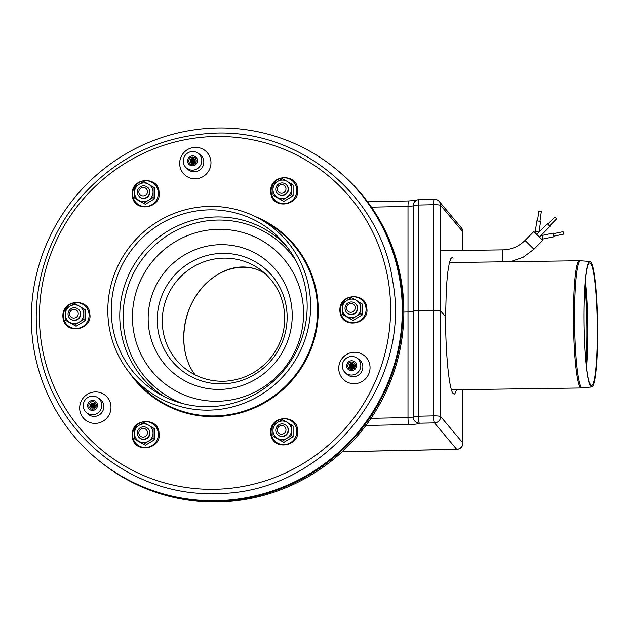 <?xml version="1.0" encoding="UTF-8"?>
<svg xmlns="http://www.w3.org/2000/svg" width="629" height="629" viewBox="0 0 629 629"><rect width="100%" height="100%" fill="white"/><g stroke="black" fill="none" stroke-linecap="round" stroke-linejoin="round"><path stroke-width="0.94" d="M525.042 240.435L533.848 231.535L542.756 240.341L533.95 249.249L525.042 240.435C518.894 246.482 511.542 249.619 502.996 249.862L440.725 250.735M553.866 236.134L553.363 233.681M563.049 231.692L563.545 234.137L563.049 231.692M553.268 233.721L553.756 236.158L563.545 234.137M539.061 232.109L540.578 221.384L536.867 220.889M538.88 211.108L541.357 211.438L539.981 221.141M539.517 236.999L550.029 226.361L547.372 223.735M547.82 224.144L554.849 217.029L556.634 218.79L549.604 225.905M74.222 320.169A6.266 6.133 128.6 0 1 68.868 310.962A6.266 6.133 128.6 0 1 79.576 310.742A6.266 6.133 128.6 0 1 74.222 320.169M73.923 318.062A4.387 4.293 128.6 0 1 70.173 311.622A4.387 4.293 128.6 0 1 77.666 311.465A4.387 4.293 128.6 0 1 73.923 318.062M148.821 435.983A6.266 6.133 128.6 0 1 138.113 436.204A6.266 6.133 128.6 0 1 143.467 426.776A6.266 6.133 128.6 0 1 148.821 435.983M146.911 434.843A4.387 4.293 128.6 0 1 139.418 435.001A4.387 4.293 128.6 0 1 143.168 428.404A4.387 4.293 128.6 0 1 146.911 434.843M287.311 426.871A6.266 6.133 128.6 0 1 281.957 436.298A6.266 6.133 128.6 0 1 276.603 427.099A6.266 6.133 128.6 0 1 287.311 426.871M285.409 427.602A4.387 4.293 128.6 0 1 281.658 434.199A4.387 4.293 128.6 0 1 277.908 427.751A4.387 4.293 128.6 0 1 285.409 427.602M351.202 301.951A6.266 6.133 128.6 0 1 356.557 311.158A6.266 6.133 128.6 0 1 345.848 311.379A6.266 6.133 128.6 0 1 351.202 301.951M350.903 303.571A4.387 4.293 128.6 0 1 354.654 310.018A4.387 4.293 128.6 0 1 347.153 310.176A4.387 4.293 128.6 0 1 350.903 303.571M276.603 186.137A6.266 6.133 128.6 0 1 287.311 185.917A6.266 6.133 128.6 0 1 281.957 195.344A6.266 6.133 128.6 0 1 276.603 186.137M277.908 186.797A4.387 4.293 128.6 0 1 285.409 186.64A4.387 4.293 128.6 0 1 281.658 193.237A4.387 4.293 128.6 0 1 277.908 186.797M138.113 195.249A6.266 6.133 128.6 0 1 143.467 185.822A6.266 6.133 128.6 0 1 148.821 195.021A6.266 6.133 128.6 0 1 138.113 195.249M139.418 194.039A4.387 4.293 128.6 0 1 143.168 187.442A4.387 4.293 128.6 0 1 146.911 193.881A4.387 4.293 128.6 0 1 139.418 194.039M292.226 315.53A72.964 71.423 128.6 0 1 184.179 380.451A72.964 71.423 128.6 0 1 184.179 255.13A72.964 71.423 128.6 0 1 292.226 315.53M335.131 168.368A187.898 183.92 128.6 0 1 403.873 311.717A187.898 183.92 128.6 0 1 297.666 482.38A187.898 183.92 128.6 0 1 100.679 462.04M265.462 273.851C244.94 259.887 214.686 268.662 197.53 293.539C180.201 318.266 179.155 354.512 195.187 374.931C182.04 358.019 179.957 330.162 190.1 306.873C200.234 283.585 221.55 267.246 242.181 266.971C250.68 266.9 258.44 269.188 265.462 273.851M584.058 316.151A62.758 6.715 -90.8 0 1 584.176 304.876A62.758 6.715 -90.8 0 1 590.018 261.46A62.758 6.715 -90.8 0 1 597.55 324.116A62.758 6.715 -90.8 0 1 591.779 386.961A62.758 6.715 -90.8 0 1 584.718 343.733A62.758 6.715 -90.8 0 1 584.058 316.151M584.168 305.104A61.265 6.557 -90.8 0 1 589.868 262.961A61.265 6.557 -90.8 0 1 597.22 324.124A61.265 6.557 -90.8 0 1 591.59 385.467A61.265 6.557 -90.8 0 1 584.711 343.497M216.816 128.017A187.898 183.92 -51.4 0 0 42.088 255.492A187.898 183.92 -51.4 0 0 99.586 461.175A187.898 183.92 -51.4 0 0 360.551 429.088A187.898 183.92 -51.4 0 0 334.046 167.495A187.898 183.92 -51.4 0 0 216.816 128.017M99.586 461.175L100.192 461.655A187.898 183.92 -51.4 0 0 361.156 429.568A187.898 183.92 -51.4 0 0 334.644 167.974L334.046 167.495M143.829 444.035L148.405 441.196A9.396 9.199 -51.4 0 0 148.405 425.062L143.829 422.523L139.127 425.259L134.559 428.09L134.496 433.42A9.396 9.199 -51.4 0 0 139.127 441.393L145.354 445.246L136.076 440.064L134.559 438.853L139.127 441.393A9.396 9.199 -51.4 0 0 148.405 441.196L153.106 438.46L154.624 439.679L154.624 428.923L148.405 425.062A9.396 9.199 -51.4 0 0 134.496 433.42L134.559 438.853M154.624 439.679L145.354 445.246M153.106 438.46L153.106 427.704M139.709 437.996A6.266 6.133 -51.4 0 0 149.623 435.095A6.266 6.133 -51.4 0 0 147.524 428.215M282.319 441.133L286.895 438.303A9.396 9.199 -51.4 0 0 286.895 422.161L282.319 419.622L277.625 422.358L273.049 425.196L272.986 430.527A9.396 9.199 -51.4 0 0 277.625 438.492L283.844 442.352L274.566 437.163L273.049 435.952L277.625 438.492A9.396 9.199 -51.4 0 0 286.895 438.303L291.597 435.567L293.114 436.778L293.114 426.022L286.895 422.161A9.396 9.199 -51.4 0 0 272.986 430.527L273.049 435.952M293.114 436.778L283.844 442.352M291.597 435.567L291.597 424.803M278.199 435.103A6.266 6.133 -51.4 0 0 288.113 432.202A6.266 6.133 -51.4 0 0 286.014 425.314M351.564 319.21L356.14 316.371A9.396 9.199 -51.4 0 0 356.14 300.237L351.564 297.698L346.87 300.434L342.294 303.264L342.231 308.595A9.396 9.199 -51.4 0 0 346.87 316.568L353.089 320.42L343.811 315.239L342.294 314.02L346.87 316.568A9.396 9.199 -51.4 0 0 356.14 316.371L360.842 313.635L362.359 314.854L362.359 304.09L356.14 300.237A9.396 9.199 -51.4 0 0 342.231 308.595L342.294 314.02M362.359 314.854L353.089 320.42M360.842 313.635L360.842 302.879M347.444 313.171A6.266 6.133 -51.4 0 0 357.358 310.27A6.266 6.133 -51.4 0 0 355.259 303.39M282.319 200.179L286.895 197.341A9.396 9.199 -51.4 0 0 286.895 181.207L282.319 178.667L277.625 181.404L273.049 184.234L272.986 189.565A9.396 9.199 -51.4 0 0 277.625 197.537L283.844 201.39L274.566 196.209L273.049 194.99L277.625 197.537A9.396 9.199 -51.4 0 0 286.895 197.341L291.597 194.605L293.114 195.823L293.114 185.06L286.895 181.207A9.396 9.199 -51.4 0 0 272.986 189.565L273.049 194.99M293.114 195.823L283.844 201.39M291.597 194.605L291.597 183.849M278.199 194.141A6.266 6.133 -51.4 0 0 288.113 191.24A6.266 6.133 -51.4 0 0 286.014 184.36M143.829 203.073L148.405 200.242A9.396 9.199 -51.4 0 0 148.405 184.1L143.829 181.561L139.127 184.297L134.559 187.135L134.496 192.466A9.396 9.199 -51.4 0 0 139.127 200.431L145.354 204.291L136.076 199.102L134.559 197.891L139.127 200.431A9.396 9.199 -51.4 0 0 148.405 200.242L153.106 197.506L154.624 198.717L154.624 187.961L148.405 184.1A9.396 9.199 -51.4 0 0 134.496 192.466L134.559 197.891M154.624 198.717L145.354 204.291M153.106 197.506L153.106 186.742M139.709 197.042A6.266 6.133 -51.4 0 0 149.623 194.141A6.266 6.133 -51.4 0 0 147.524 187.253M74.584 325.004L79.16 322.166A9.396 9.199 -51.4 0 0 79.16 306.032L74.584 303.493L69.882 306.229L65.306 309.059L65.251 314.39A9.396 9.199 -51.4 0 0 69.882 322.363L76.101 326.215L66.831 321.034L65.306 319.823L69.882 322.363A9.396 9.199 -51.4 0 0 79.16 322.166L83.861 319.43L85.379 320.648L85.379 309.893L79.16 306.032A9.396 9.199 -51.4 0 0 65.251 314.39L65.306 319.823M85.379 320.648L76.101 326.215M83.861 319.43L83.861 308.674M70.464 318.966A6.266 6.133 -51.4 0 0 80.378 316.065A6.266 6.133 -51.4 0 0 78.279 309.185M197.467 160.725A5.008 4.906 128.6 0 1 189.392 164.743A5.008 4.906 128.6 0 1 188.692 157.769A5.008 4.906 128.6 0 1 197.467 160.725M196.232 160.749A3.758 3.68 128.6 0 1 190.666 164.098A3.758 3.68 128.6 0 1 190.666 157.643A3.758 3.68 128.6 0 1 196.232 160.749M193.991 163.092A2.508 2.453 128.6 0 1 195.053 161.763M193.465 163.343A2.508 2.453 128.6 0 1 195.179 161.189M193.056 163.446A2.508 2.453 128.6 0 1 195.187 160.772M192.702 163.477A2.508 2.453 128.6 0 1 195.139 160.426M192.388 163.461A2.508 2.453 128.6 0 1 195.053 160.12M192.104 163.406A2.508 2.453 128.6 0 1 194.943 159.852M191.837 163.328A2.508 2.453 128.6 0 1 194.809 159.609M191.593 163.225A2.508 2.453 128.6 0 1 194.652 159.396M191.365 163.1A2.508 2.453 128.6 0 1 194.479 159.2M195.194 160.938A2.508 2.453 128.6 0 1 191.483 163.17A2.508 2.453 128.6 0 1 191.483 158.862A2.508 2.453 128.6 0 1 195.194 160.938M356.533 365.63A5.008 4.906 128.6 0 1 348.458 369.648A5.008 4.906 128.6 0 1 347.751 362.674A5.008 4.906 128.6 0 1 356.533 365.63M355.299 365.661A3.758 3.68 128.6 0 1 349.732 369.003A3.758 3.68 128.6 0 1 349.732 362.548A3.758 3.68 128.6 0 1 355.299 365.661M353.058 368.004A2.508 2.453 128.6 0 1 354.119 366.668M352.531 368.248A2.508 2.453 128.6 0 1 354.245 366.102M352.122 368.35A2.508 2.453 128.6 0 1 354.253 365.677M351.768 368.382A2.508 2.453 128.6 0 1 354.206 365.331M351.454 368.366A2.508 2.453 128.6 0 1 354.119 365.024M351.163 368.311A2.508 2.453 128.6 0 1 354.009 364.757M350.903 368.232A2.508 2.453 128.6 0 1 353.868 364.513M350.66 368.13A2.508 2.453 128.6 0 1 353.71 364.301M350.432 368.004A2.508 2.453 128.6 0 1 353.537 364.105M354.261 365.842A2.508 2.453 128.6 0 1 350.55 368.075A2.508 2.453 128.6 0 1 350.55 363.766A2.508 2.453 128.6 0 1 354.261 365.842M97.479 405.312A5.008 4.906 128.6 0 1 89.404 409.33A5.008 4.906 128.6 0 1 88.697 402.356A5.008 4.906 128.6 0 1 97.479 405.312M96.237 405.335A3.758 3.68 128.6 0 1 90.678 408.685A3.758 3.68 128.6 0 1 90.678 402.23A3.758 3.68 128.6 0 1 96.237 405.335M93.996 407.678A2.508 2.453 128.6 0 1 95.065 406.35M93.469 407.93A2.508 2.453 128.6 0 1 95.191 405.776M93.068 408.032A2.508 2.453 128.6 0 1 95.199 405.359M92.715 408.056A2.508 2.453 128.6 0 1 95.152 405.005M92.4 408.04A2.508 2.453 128.6 0 1 95.065 404.706M92.109 407.993A2.508 2.453 128.6 0 1 94.948 404.439M91.85 407.914A2.508 2.453 128.6 0 1 94.814 404.195M91.598 407.812A2.508 2.453 128.6 0 1 94.657 403.983M91.378 407.678A2.508 2.453 128.6 0 1 94.484 403.787M95.199 405.524A2.508 2.453 128.6 0 1 91.496 407.749A2.508 2.453 128.6 0 1 91.496 403.448A2.508 2.453 128.6 0 1 95.199 405.524M285.81 245.326A97.707 95.639 -51.4 0 0 141.47 254.187A97.707 95.639 -51.4 0 0 164.798 396.899M307.172 306.213A99.233 97.141 128.6 0 1 160.859 394.855A99.233 97.141 128.6 0 1 133.293 247.661A99.233 97.141 128.6 0 1 282.94 241.929A99.233 97.141 128.6 0 1 307.172 306.213M310.608 306.142A102.716 100.546 128.6 0 1 244.862 402.867A102.716 100.546 128.6 0 1 132.892 376.92A102.716 100.546 128.6 0 1 130.635 245.53A102.716 100.546 128.6 0 1 259.258 218.633A102.716 100.546 128.6 0 1 310.608 306.142M86.881 398.141A9.396 9.199 128.6 0 1 99.72 411.154A9.396 9.199 128.6 0 1 86.079 412.239A9.396 9.199 128.6 0 1 86.881 398.141M348.034 374.42A9.396 9.199 128.6 0 1 344.401 360A9.396 9.199 128.6 0 1 359.741 369.994A9.396 9.199 128.6 0 1 348.034 374.42M201.712 159.42A9.396 9.199 128.6 0 1 186.066 167.652A9.396 9.199 128.6 0 1 197.75 153.028A9.396 9.199 128.6 0 1 201.712 159.42M354.056 361.384A5.008 4.906 128.6 0 1 355.416 368.798A5.008 4.906 128.6 0 1 348.458 369.648A5.008 4.906 128.6 0 1 354.056 361.384M187.576 160.93A5.008 4.906 128.6 0 1 195.65 156.912A5.008 4.906 128.6 0 1 196.358 163.886A5.008 4.906 128.6 0 1 187.576 160.93M95.003 409.668A5.008 4.906 128.6 0 1 88.697 402.356A5.008 4.906 128.6 0 1 95.655 401.499A5.008 4.906 128.6 0 1 95.003 409.668M342.168 451.764L456.811 449.365A6.266 0.991 -91.2 0 1 456.678 449.318A6.266 6.172 -40 0 0 462.905 443.02L440.701 416.587A6.266 6.172 140 0 1 434.474 422.885A6.266 0.991 -91.2 0 1 433.475 415.871L418.403 416.194A6.266 0.991 88.8 0 0 419.401 423.199A6.266 6.148 -131.7 0 1 413.206 416.87A6.266 0.81 0 0 1 408.009 417.554L370.976 418.332M456.717 389.736L454.83 393.817L454.154 394.108L453.147 393.518C449.106 389.634 445.481 352.869 445.584 316.819L440.701 311.009A6.266 0.81 180 0 0 433.475 310.294L418.403 310.608A6.266 0.81 180 0 0 413.206 311.292A6.266 0.81 0 0 1 408.009 311.976A6.266 0.81 180 0 0 413.206 311.292A6.266 0.81 0 0 1 418.403 310.608L418.403 205.03L433.475 204.716A6.266 0.991 -91.2 0 1 434.348 199.251L419.268 199.566A6.266 0.991 88.8 0 0 418.403 205.03A6.266 0.81 0 0 0 413.206 205.714A6.266 6.148 -131.7 0 1 415.234 201.154L416.712 200.234L408.874 200.934A6.266 0.991 88.8 0 0 408.009 206.398A6.266 0.81 180 0 0 413.206 205.714L413.206 416.87A6.266 0.81 180 0 1 418.403 416.194L418.403 310.608L433.475 310.294A6.266 0.81 0 0 1 440.701 311.009L440.701 205.424L462.905 231.857A6.266 6.172 -40 0 0 461.474 227.918L439.27 201.484A6.266 6.172 140 0 1 440.701 205.424A6.266 0.81 0 0 0 433.475 204.716L433.475 415.871A6.266 0.81 180 0 1 440.701 416.587L440.701 311.009L445.584 316.819L446.331 288.334L447.604 273.175L449.365 262.694L450.914 258.48L452.141 257.528L453.147 258.126M403.873 312.063L408.009 311.976L403.873 312.063M456.811 449.365A6.266 6.266 0 0 0 462.944 443.107L462.944 443.107A6.266 0.81 180 0 0 462.905 443.02L462.905 389.65M419.401 199.621A6.266 0.991 88.8 0 0 419.268 199.566A6.266 6.266 0 0 0 415.234 201.154M462.905 250.428L462.905 231.857A6.266 0.81 0 0 1 462.944 231.944L462.944 231.944A6.266 6.266 0 0 0 461.474 227.918M502.878 261.806A6.266 0.668 -90.8 0 1 502.406 254.784A6.266 0.668 -90.8 0 1 502.996 249.862M553.89 236.771L542.961 239.036L542.222 235.372M539.069 232.054L535.365 231.558M303.571 313.494A86.684 84.852 128.6 0 1 175.216 390.617A86.684 84.852 128.6 0 1 175.216 241.74A86.684 84.852 128.6 0 1 303.571 313.494M182.033 403.37A95.537 93.517 128.6 0 1 144.332 256.467A95.537 93.517 128.6 0 1 295.937 260.697M287.146 317.268A65.801 64.41 128.6 0 1 189.714 375.812A65.801 64.41 128.6 0 1 189.714 262.796A65.801 64.41 128.6 0 1 287.146 317.268M184.84 368.311A62.129 60.816 128.6 0 1 176.073 281.808A62.129 60.816 128.6 0 1 262.372 271.201C276.902 283.294 284.371 298.964 284.78 318.211C284.63 332.945 279.936 346.154 270.682 357.838C259.03 371.747 244.319 379.507 226.534 381.111C210.912 382.062 197.019 377.793 184.84 368.311M585.426 280.904A62.09 6.644 -90.8 0 1 587.981 332.324A62.09 6.644 -90.8 0 1 586.645 367.658M585.017 285.904A62.129 6.652 -90.8 0 1 587.03 332.34A62.129 6.652 -90.8 0 1 586.094 362.666M591.779 386.961L581.22 387.983A63.631 6.809 -90.8 0 1 573.459 316.183A63.631 6.809 -90.8 0 1 579.435 260.736L449.397 262.56M582.368 387.92A63.584 6.809 -90.8 0 1 574.552 316.175A63.584 6.809 -90.8 0 1 580.583 260.768L579.435 260.736M158.343 434.325A13.036 12.761 -51.4 0 0 145.48 421.666A13.036 12.761 -51.4 0 0 132.609 434.859A13.036 12.761 -51.4 0 0 145.48 447.518A13.036 12.761 -51.4 0 0 158.343 434.325M296.833 431.423A13.036 12.761 -51.4 0 0 283.97 418.772A13.036 12.761 -51.4 0 0 271.099 431.966A13.036 12.761 -51.4 0 0 283.97 444.624A13.036 12.761 -51.4 0 0 296.833 431.423M366.086 309.499A13.036 12.761 -51.4 0 0 353.215 296.841A13.036 12.761 -51.4 0 0 340.344 310.034A13.036 12.761 -51.4 0 0 353.215 322.693A13.036 12.761 -51.4 0 0 366.086 309.499M296.833 190.469A13.036 12.761 -51.4 0 0 283.97 177.81A13.036 12.761 -51.4 0 0 271.099 191.004A13.036 12.761 -51.4 0 0 283.97 203.662A13.036 12.761 -51.4 0 0 296.833 190.469M158.343 193.362A13.036 12.761 -51.4 0 0 145.48 180.712A13.036 12.761 -51.4 0 0 132.609 193.905A13.036 12.761 -51.4 0 0 145.48 206.564A13.036 12.761 -51.4 0 0 158.343 193.362M89.098 315.294A13.036 12.761 -51.4 0 0 76.235 302.635A13.036 12.761 -51.4 0 0 63.364 315.829A13.036 12.761 -51.4 0 0 76.235 328.487A13.036 12.761 -51.4 0 0 89.098 315.294M259.258 218.633L265.572 222.1A103.966 101.764 128.6 0 1 317.543 310.671A103.966 101.764 128.6 0 1 251.01 408.575A103.966 101.764 128.6 0 1 137.672 382.314L137.539 382.165M129.912 373.398A104.587 102.378 -51.4 0 0 295.025 376.771A104.587 102.378 -51.4 0 0 255.162 216.51M215.016 489.276A177.873 174.115 128.6 0 1 62.955 227.887A177.873 174.115 128.6 0 1 367.077 221.526A177.873 174.115 128.6 0 1 215.016 489.276M354.386 383.698A15.859 15.528 -51.4 0 0 367.949 359.827A15.859 15.528 -51.4 0 0 340.832 360.393A15.859 15.528 -51.4 0 0 354.386 383.698M195.32 178.793A15.859 15.528 -51.4 0 0 208.883 154.923A15.859 15.528 -51.4 0 0 181.765 155.489A15.859 15.528 -51.4 0 0 195.32 178.793M95.333 423.38A15.859 15.528 -51.4 0 0 108.888 399.509A15.859 15.528 -51.4 0 0 81.77 400.075A15.859 15.528 -51.4 0 0 95.333 423.38M97.754 397.607L99.689 398.896A9.6 9.396 128.6 0 1 94.35 416.382A9.6 9.396 128.6 0 1 87.753 413.843L86.079 412.239M356.808 357.932L358.742 359.214A9.6 9.396 128.6 0 1 349.779 376.056A9.6 9.396 128.6 0 1 346.807 374.161L345.132 372.557M197.75 153.028L199.676 154.309A9.6 9.396 128.6 0 1 194.337 171.803A9.6 9.396 128.6 0 1 187.749 169.256L186.066 167.652M365.897 425.471L409.007 424.567A12.525 1.62 180 0 0 419.401 423.199L434.474 422.885L456.678 449.318L342.231 451.708M409.007 424.567A6.266 0.991 -91.2 0 1 408.009 417.554L408.009 206.398L371.456 207.161M510.308 261.703L523.084 257.308L533.95 249.249M540.751 235.741L553.127 233.092M542.961 239.036L541.836 239.342M563.034 231.684L553.253 233.705M535.106 232.683L536.859 220.858M538.872 211.085L537.504 220.787M547.356 223.72L536.836 234.358M590.018 261.46L580.583 260.768M581.22 387.983L451.465 389.807M132.129 434.969C132.405 455.144 162.518 449.436 159.003 432.752C158.799 417.507 131.878 417.444 132.129 434.969M270.619 432.068C270.895 452.251 301.008 446.535 297.493 429.851C297.289 414.605 270.368 414.55 270.619 432.068M339.864 310.144C340.14 330.319 370.253 324.611 366.738 307.927C366.534 292.682 339.613 292.619 339.864 310.144M270.619 191.114C270.895 211.289 301.008 205.581 297.493 188.897C297.289 173.651 270.368 173.588 270.619 191.114M132.129 194.007C132.405 214.19 162.518 208.474 159.003 191.79C158.799 176.545 131.878 176.49 132.129 194.007M62.884 315.939C63.159 336.114 93.273 330.406 89.758 313.722C89.554 298.476 62.633 298.413 62.884 315.939M132.892 376.92L137.672 382.314M215.692 493.513C131.988 496.863 53.575 433.334 39.446 350.738C28.887 297.14 44.73 238.666 81.078 197.011C115.492 158.351 158.225 137.177 209.276 133.482C296.864 126.712 380.459 193.936 392.653 280.951C413.041 385.648 322.26 494.693 215.692 493.513M462.944 389.65L462.944 443.107M439.27 201.484A6.266 6.266 0 0 0 434.348 199.251M367.603 201.799L408.874 200.934M462.944 231.944L462.944 250.428"/></g></svg>
